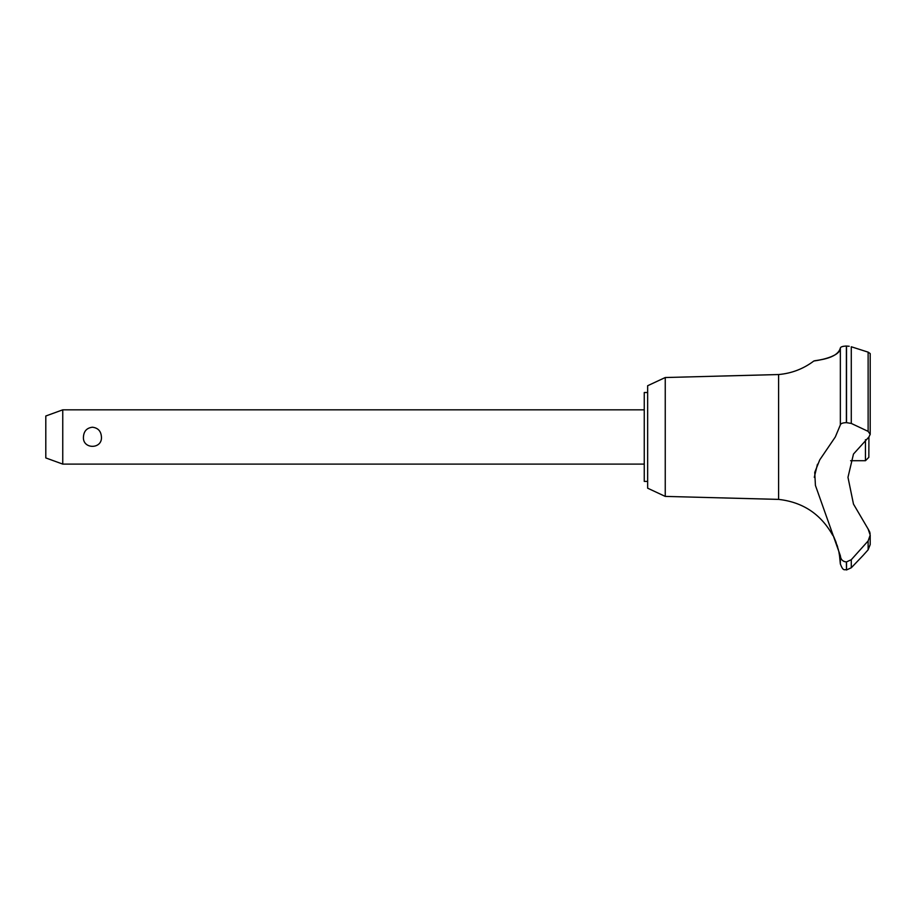 <?xml version="1.0" encoding="UTF-8"?>
<svg xmlns="http://www.w3.org/2000/svg" width="916" height="916" viewBox="0 0 916 916"><rect width="100%" height="100%" fill="white"/><g stroke="black" fill="none" stroke-linecap="round" stroke-linejoin="round"><path stroke-width="1.37" d="M647.646 481.404L644.257 481.404L644.257 392.517L647.646 392.517M665.245 377.529L647.646 385.739L647.646 488.194L665.245 496.403L665.245 377.529L778.6 374.541C791.653 373.385 803.424 368.862 813.889 360.973L814.713 360.847M665.245 496.403L778.6 499.392L778.6 374.541M850.609 460.714L865.448 460.714L868.837 457.324L868.929 436.966L853.483 454.038L847.976 477.316L853.483 504.086L868.128 529.024L870.2 535.093L868.128 540.944L851.285 559.71L846.384 561.955C842.686 561.519 840.67 559.436 840.35 555.703L815.423 485.411L814.736 472.404L819.74 459.878L835.312 436.966L840.35 424.921L840.35 348.011C840.453 358.122 811.152 361.362 814.061 360.95C815.286 360.194 837.396 359.393 840.35 348.011C840.579 346.889 842.594 346.237 846.384 346.042L846.098 346.053M818.389 360.24L823.85 359.083M830.675 356.977L834.671 355.076M842.457 346.534L843.693 346.259M844.999 346.099L845.846 346.053M849.189 346.271L846.384 346.042L846.384 422.642L851.285 423.432L868.128 431.367L870.2 434.321L868.929 436.966M870.2 434.482L870.2 353.576L868.173 352.156M846.521 561.955L846.521 569.958L846.384 561.955M868.128 540.944L868.128 549.806L870.2 544.551L868.128 549.806L862.838 555.703L851.285 567.771L851.285 559.71M778.6 499.392C802.805 502.117 820.851 514.105 832.758 535.356C833.869 534.784 840.625 555.898 839.525 555.703L838.987 552.6M838.403 549.898L838.151 548.856M837.728 547.299L837.487 546.474M837.247 545.673L837.052 545.077M836.171 542.593L835.758 541.528M835.598 541.127L834.213 538.093M62.757 409.83L62.757 464.103L45.8 457.931L45.8 416.001L62.757 409.83L644.257 409.83M83.436 436.966C83.814 431.15 86.814 427.898 92.436 427.222C98.058 427.898 101.058 431.15 101.436 436.966C102.397 449.458 82.486 449.458 83.436 436.966M865.448 460.714L865.448 439.68M840.35 424.921C840.67 423.524 842.686 422.757 846.384 422.642M870.108 533.753L869.742 532.116M869.65 531.83L868.128 529.024M846.384 569.958C844.804 568.813 843.453 572.294 840.35 563.913L840.35 555.703M843.499 561.176L844.495 561.623M817.45 464.252L814.29 477.339M846.521 422.642L846.521 346.042M868.128 431.367L868.128 352.145L851.285 346.763L851.285 423.432M644.257 464.103L62.757 464.103M870.2 544.551L870.2 535.093M846.521 569.958L851.285 567.771M840.35 563.913L839.525 555.703"/></g></svg>
